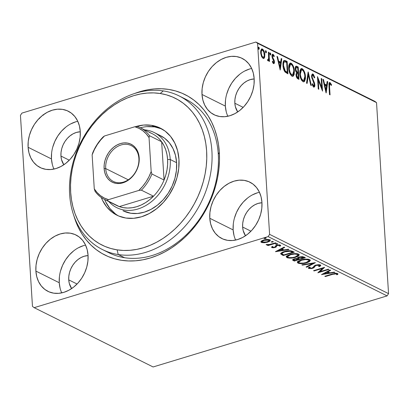 <?xml version="1.0" encoding="UTF-8"?>
<svg xmlns="http://www.w3.org/2000/svg" width="409" height="409" viewBox="0 0 409 409"><rect width="100%" height="100%" fill="white"/><g stroke="black" fill="none" stroke-linecap="round" stroke-linejoin="round"><path stroke-width="0.61" d="M179.07 95.9A85.849 67.214 116.5 0 1 205.165 193.089A85.849 67.214 116.5 0 1 118.237 254.551A85.849 67.214 116.5 0 1 102.475 249.567A85.849 67.214 116.5 0 1 76.381 152.378A85.849 67.214 116.5 0 1 163.309 90.921L160.18 93.497A82.035 64.228 116.5 0 1 203.299 181.632A82.035 64.228 116.5 0 1 117.112 249.853L118.237 254.551A85.849 67.214 -63.5 0 0 208.432 183.155A85.849 67.214 -63.5 0 0 163.309 90.921A85.849 67.214 116.5 0 1 179.07 95.9L185.446 99.08A85.849 67.214 116.5 0 1 218.283 154.3L219.321 152.281A89.663 70.205 116.5 0 1 158.61 254.904A89.663 70.205 116.5 0 1 73.794 215.502L75.44 220.584L78.38 227.516L81.958 233.948L86.151 239.807L90.905 245.037L96.181 249.597L101.928 253.432L108.094 256.515L114.612 258.81L121.422 260.293L128.457 260.957L135.655 260.789L142.946 259.797L150.251 257.987L157.511 255.374L164.648 251.985L171.596 247.854L178.288 243.018L184.658 237.527L190.65 231.433L196.197 224.797L201.259 217.675L205.773 210.144L209.705 202.271L213.012 194.137L215.666 185.814L217.639 177.383L218.912 168.932L219.475 160.538L219.321 152.281L218.447 144.244L216.872 136.499L214.602 129.121L211.663 122.184L208.079 115.757L203.892 109.898L199.137 104.668L193.861 100.108L188.114 96.273L181.949 93.191L175.43 90.895L168.62 89.413L161.586 88.748L154.387 88.911L147.097 89.908L139.791 91.718L134.602 93.503A89.663 70.205 116.5 0 1 219.321 152.281L218.283 154.3A85.849 67.214 -63.5 0 0 182.204 97.598M259.454 192.276A31.478 24.647 -63.5 0 0 233.145 229.919L209.776 218.273A31.478 24.647 116.5 0 1 222.486 187.849A31.478 24.647 116.5 0 1 249.904 182.174A31.478 24.647 116.5 0 1 261.944 202.424L261.085 196.882L259.255 191.857L256.53 187.547L253.007 184.106L248.825 181.678L244.147 180.354L239.147 180.175L234.025 181.161L228.974 183.268L224.183 186.417L219.843 190.482L216.121 195.313L213.155 200.722L211.059 206.499L209.919 212.424L209.776 218.273L210.635 223.81L212.465 228.835L215.195 233.15L218.718 236.586L222.895 239.014L227.578 240.344L232.573 240.518L237.695 239.531L242.752 237.424L247.537 234.28L251.878 230.211L255.605 225.379L258.57 219.976L260.661 214.193L261.801 208.268L261.944 202.424A31.478 24.647 116.5 0 1 249.239 232.844A31.478 24.647 116.5 0 1 221.821 238.519A31.478 24.647 116.5 0 1 209.776 218.273L233.145 229.919A31.478 24.647 -63.5 0 0 235.635 240.068M77.776 121.284A31.478 24.647 -63.5 0 0 51.462 158.927L28.098 147.281A31.478 24.647 116.5 0 1 40.803 116.862A31.478 24.647 116.5 0 1 68.221 111.187A31.478 24.647 116.5 0 1 80.266 131.432L79.407 125.89L77.577 120.87L74.847 116.555L71.324 113.119L67.148 110.691L62.465 109.361L57.47 109.188L52.347 110.174L47.291 112.281L42.5 115.425L38.165 119.494L34.438 124.321L31.473 129.73L29.382 135.507L28.241 141.437L28.098 147.281L28.957 152.823L30.787 157.848L33.512 162.158L37.035 165.599L41.217 168.027L45.895 169.352L50.895 169.525L56.018 168.544L61.069 166.437L65.859 163.288L70.2 159.224L73.922 154.392L76.887 148.983L78.983 143.206L80.123 137.281L80.266 131.432A31.478 24.647 116.5 0 1 67.557 161.852A31.478 24.647 116.5 0 1 40.138 167.532A31.478 24.647 116.5 0 1 28.098 147.281L51.462 158.927A31.478 24.647 -63.5 0 0 53.952 169.075M85.563 245.098A31.478 24.647 -63.5 0 0 59.254 282.742L35.885 271.095A31.478 24.647 116.5 0 1 48.594 240.676A31.478 24.647 116.5 0 1 76.013 235.001A31.478 24.647 116.5 0 1 88.053 255.247L87.194 249.705L85.369 244.684L82.638 240.369L79.116 236.934L74.934 234.505L70.256 233.176L65.256 233.002L60.133 233.989L55.082 236.095L50.292 239.239L45.951 243.309L42.229 248.14L39.264 253.544L37.168 259.321L36.028 265.252L35.885 271.095L36.749 276.637L38.574 281.663L41.304 285.973L44.826 289.414L49.008 291.842L53.686 293.166L58.681 293.34L63.809 292.358L68.86 290.252L73.651 287.103L77.986 283.038L81.713 278.207L84.678 272.798L86.769 267.021L87.909 261.095L88.053 255.247A31.478 24.647 116.5 0 1 75.348 285.666A31.478 24.647 116.5 0 1 47.93 291.346A31.478 24.647 116.5 0 1 35.885 271.095L59.254 282.742A31.478 24.647 -63.5 0 0 61.744 292.89M251.668 68.461A31.478 24.647 -63.5 0 0 225.354 106.105L201.99 94.459A31.478 24.647 116.5 0 1 214.694 64.034A31.478 24.647 116.5 0 1 242.113 58.359A31.478 24.647 116.5 0 1 254.158 78.61L253.294 73.068L251.469 68.042L248.738 63.727L245.216 60.292L241.034 57.863L236.356 56.539L231.361 56.36L226.233 57.347L221.182 59.453L216.392 62.603L212.051 66.667L208.329 71.498L205.364 76.907L203.273 82.684L202.133 88.61L201.99 94.459L202.849 99.995L204.674 105.021L207.404 109.336L210.926 112.772L215.108 115.2L219.786 116.529L224.781 116.703L229.909 115.716L234.96 113.61L239.751 110.466L244.091 106.396L247.813 101.565L250.778 96.156L252.874 90.379L254.015 84.453L254.158 78.61A31.478 24.647 116.5 0 1 241.448 109.029A31.478 24.647 116.5 0 1 214.03 114.704A31.478 24.647 116.5 0 1 201.99 94.459L225.354 106.105A31.478 24.647 -63.5 0 0 227.844 116.253M234.838 103.221A20.031 15.685 116.5 0 1 254.173 78.942L250.272 79.607L247.056 80.946L244.004 82.95L241.244 85.537L238.876 88.615L236.99 92.056L235.656 95.732L234.93 99.499L234.838 103.221L243.171 107.373L234.838 103.221A20.031 15.685 116.5 0 0 237.726 111.943L235.385 106.749L234.838 103.221M68.738 279.863A20.031 15.685 116.5 0 1 88.073 255.584L84.167 256.249L80.951 257.588L77.904 259.592L75.144 262.179L72.776 265.252L70.885 268.693L69.556 272.368L68.83 276.141L68.738 279.863L77.071 284.015L68.738 279.863A20.031 15.685 116.5 0 0 71.626 288.585L69.285 283.386L68.738 279.863M60.951 156.049A20.031 15.685 116.5 0 1 80.282 131.77L76.381 132.434L73.165 133.774L70.118 135.778L67.352 138.365L64.985 141.437L63.098 144.878L61.764 148.554L61.038 152.327L60.951 156.049L69.279 160.2L60.951 156.049A20.031 15.685 116.5 0 0 63.835 164.771L61.498 159.571L60.951 156.049M242.629 227.036A20.031 15.685 116.5 0 1 261.964 202.757L258.059 203.421L254.843 204.761L251.796 206.765L249.035 209.352L246.663 212.429L244.776 215.87L243.447 219.546L242.721 223.319L242.629 227.036L250.962 231.187L242.629 227.036A20.031 15.685 116.5 0 0 245.512 235.758L243.176 230.564L242.629 227.036M374.838 101.33L255.881 42.035L21.917 113.104L255.881 42.035L257.573 43.323L376.531 102.618L388.55 293.647L269.592 234.352L257.573 43.323L269.592 234.352L268.125 236.596L387.083 295.896L153.119 366.965L34.162 307.67L268.125 236.596L34.162 307.67L32.469 306.382L20.45 115.353L32.469 306.382L34.162 307.67L153.119 366.965L387.083 295.896L268.125 236.596L269.592 234.352L388.55 293.647L387.083 295.896L388.55 293.647L376.531 102.618L257.573 43.323L255.881 42.035L374.838 101.33L376.531 102.618L374.838 101.33M264.286 242.747L269.015 241.658L270.175 240.809L270.16 240.109L269.199 239.633L266.765 239.485L262.143 240.584L261.054 241.366L261.034 242.128L261.954 242.588L264.286 242.747L264.26 242.343L264.286 242.747L267.706 242.154L270.308 240.431L269.771 239.843C267.88 239.285 265.794 239.357 263.514 240.063L261.193 241.213L260.881 241.816L261.402 242.384L264.286 242.747M276.111 243.12L275.543 242.834L268.984 244.628L266.152 244.618L266.786 244.965L268.647 244.93L267.455 245.288L268.028 245.574L276.111 243.12L275.543 242.834L269.96 244.459L266.162 244.536L266.32 244.838L268.647 244.93L267.455 245.288L268.028 245.574L276.111 243.12M276.714 245.078L276.53 246.341L276.719 245.226L276.755 245.783L277.394 245.482L277.363 245.057L277.394 245.482L279.393 245.436L279.357 244.884L279.327 246.085L280.4 246.019L280.359 245.313L280.4 246.019L280.686 245.523L280.323 245.103L276.781 245.211L275.717 245.681L275.042 246.929L274.444 247.22L272.803 247.271L272.926 246.647L271.893 246.693L271.847 247.593L273.386 247.793L275.369 247.389L276.305 246.857L276.755 245.783L277.89 245.364L279.393 245.436L279.327 246.085L280.4 246.019L280.686 245.538L280.323 245.103L278.135 244.925L275.927 245.548L275.114 246.862L274.444 247.22L272.956 247.327L272.66 247.133L272.926 246.647L271.893 246.693L271.596 247.159L271.847 247.593L271.755 246.857M292.593 251.331L289.879 250.702L285.881 251.146L282.021 252.455L280.712 253.82L283.253 255.553L294.322 252.195L292.593 251.331C290.206 250.466 287.461 250.538 284.352 251.55C281.995 252.195 280.799 253.013 280.758 253.989L283.253 255.553L294.322 252.195L292.593 251.331M305.375 257.706L302.394 256.612L298.994 257.041L297.578 257.701L297.338 258.488L294.991 258.672L292.962 259.439L292.686 260.144L294.311 261.065L305.375 257.706L303.892 256.964L298.994 257.041C297.665 257.44 297.113 257.926 297.338 258.488L294.286 258.856L292.593 259.95L294.311 261.065L305.375 257.706M315.385 262.696L301.842 264.817L302.461 265.129L312.665 263.483L306.08 266.934L306.704 267.241L315.288 262.644L301.842 264.817L302.461 265.129L312.665 263.483L306.08 266.934L306.704 267.241L315.385 262.696M328.35 269.153L320.114 271.658L324.628 267.302L313.565 270.666L314.138 270.947L322.389 268.442L317.854 272.803L328.918 269.439L328.35 269.153L320.114 271.658L324.628 267.302L313.565 270.666L314.138 270.947L322.389 268.442L317.854 272.803L328.918 269.439L328.35 269.153M332.747 274.316L335.523 273.713L336.546 273.958L336.51 274.7L337.65 274.587L337.911 274.015L337.522 273.498L335.324 273.268L324.812 276.269L325.385 276.556L332.747 274.316L332.716 273.872L332.747 274.316L336.392 273.846L336.622 274.183L336.566 273.376L336.51 274.7L337.65 274.587L337.911 273.964L337.522 273.498L332.287 273.999L324.812 276.269L325.385 276.556L332.747 274.316M321.474 274.608L334.925 272.435L334.301 272.123L329.991 272.818L327.906 271.781L330.687 270.318L330.063 270.012L321.474 274.608L334.925 272.435L334.301 272.123L329.991 272.818L327.906 271.781L330.687 270.318L330.063 270.012L321.474 274.608M320.574 265.073L319.593 265.819L319.639 266.525L320.774 265.395L320.191 264.874L318.202 264.679L315.569 265.165L314.219 265.865L312.911 267.639L311.469 268.207L309.945 268.171L309.664 267.793L310.278 267.205L309.148 267.189L308.452 267.844L308.713 268.473L311.653 268.585L314.015 267.69L315.196 266.044L316.106 265.467L319.168 265.267L319.511 265.594L318.611 266.464L319.639 266.525L320.651 265.738L320.523 265.037L315.82 265.083L312.006 268.079L309.853 268.13L309.603 267.184M306.755 262.793L309.281 261.719L310.359 260.405L309.654 259.608L307.819 259.153L302.016 259.674L297.844 261.463L297.338 262.363L298.437 263.319L300.574 263.652L303.631 263.473L306.755 262.793L306.724 262.327L306.755 262.793L310.359 260.385L309.654 259.608C306.995 258.861 304.107 258.979 300.983 259.955L297.338 262.363L298.064 263.166C300.743 263.897 303.642 263.769 306.755 262.793M295.697 257.281L298.227 256.208L299.301 254.894L298.596 254.096L296.765 253.641L290.957 254.163L286.786 255.952L286.28 256.852L287.379 257.808L289.516 258.14L292.578 257.961L295.697 257.281L295.671 256.816L295.697 257.281L299.301 254.873L298.596 254.096C295.942 253.35 293.048 253.468 289.925 254.444L286.28 256.852L287.011 257.655C289.684 258.386 292.583 258.258 295.697 257.281M275.533 251.704L288.979 249.531L288.36 249.224L284.05 249.919L281.959 248.876L284.741 247.419L284.122 247.108L275.436 251.658L288.979 249.531L288.36 249.224L284.05 249.919L281.959 248.876L284.741 247.419L284.122 247.108L275.533 251.704M277.144 244.26L277.706 243.871L277.297 243.662L275.625 244.173L277.144 244.26L277.108 243.652L277.144 244.26L277.588 243.738L276.193 243.784L275.748 244.301L277.144 244.26M272.757 242.072L273.324 241.683L272.91 241.479L271.239 241.985L272.757 242.072L272.721 241.468L272.757 242.072L273.207 241.555L271.806 241.596L271.361 242.113L272.757 242.072M265.61 238.508L266.172 238.12L265.763 237.915L264.091 238.421L265.61 238.508L265.574 237.905L265.61 238.508L266.054 237.992L264.659 238.033L264.214 238.549L265.61 238.508M261.433 49.09L262.455 49.029L261.734 48.922L260.651 52.638L261.412 56.135L263.043 58.395L263.754 58.492L264.7 57.05L264.623 53.073L263.882 50.772L262.578 49.095L261.561 48.998L260.732 50.685L260.738 53.502L261.74 56.882L263.273 58.487L263.907 58.426L264.495 57.664L263.416 58.513M267.961 60.844L268.861 59.847L268.227 60.041L268.861 59.847L268.948 61.181L269.516 61.468L268.948 52.418L268.376 52.132L268.652 58.523L268.427 59.53L268.079 59.806L267.721 59.489L267.506 60.317L268.289 60.869L268.861 59.847L268.948 61.181L269.516 61.468L268.948 52.418L268.406 52.582L268.948 52.418L268.376 52.132L268.672 58.236L267.506 60.317L268.258 60.88M272.297 54.443L273.002 54.285C272.215 54.172 271.867 54.842 271.965 56.299L273.861 61.529L273.386 62.47L272.752 62.664L273.386 62.47L272.593 61.156L272.307 61.764L273.733 63.671L274.367 62.914L274.342 61.033L272.721 57.47L272.542 56.048L273.14 55.43L273.984 56.774L274.26 56.099L273.708 54.98L272.737 54.208L272.149 54.709L271.949 55.849L272.241 57.792L273.861 61.529L273.509 62.505L272.593 61.156L272.307 61.764L273.146 63.308L273.877 63.656M285.426 60.629L283.902 60.506L283.197 61.779L282.921 64.172L283.273 67.715L284.889 71.831L287.931 73.876L287.154 61.493L285.426 60.629L284.797 60.823L286.52 61.682L287.154 61.493L284.143 60.389L282.956 65.246C283.033 67.741 283.718 69.99 285.012 71.984L287.931 73.876L287.154 61.493L286.52 61.682L286.571 62.429L286.52 61.682L284.797 60.823L285.426 60.629M298.212 67.004L296.535 66.181L295.845 66.248L295.313 67.163L295.191 68.901L295.595 70.946L296.566 72.654L296.024 74.218L296.372 76.79L297.22 78.354L298.989 79.387L298.212 67.004L297.578 67.194L297.624 67.94L297.578 67.194L298.212 67.004L296.029 66.156L295.191 68.901L296.566 72.654L296.034 74.939C296.167 76.897 296.801 78.201 297.941 78.86L298.989 79.387L298.212 67.004M308.222 71.994L306.52 83.139L307.144 83.451L308.36 74.959L310.758 85.251L311.382 85.563L308.125 71.943L306.52 83.139L307.144 83.451L308.36 74.959L310.758 85.251L311.382 85.563L308.222 71.994M321.183 78.456L321.76 87.664L317.466 76.601L318.243 88.983L318.815 89.269L318.238 80.036L322.532 91.12L321.755 78.738L321.183 78.456L321.76 87.664L317.466 76.601L318.243 88.983L318.815 89.269L318.238 80.036L322.532 91.12L321.755 78.738L321.183 78.456M329.547 86.636L329.777 83.881L330.339 83.988L331.316 85.507L331.546 84.699L330.053 82.567L329.311 82.633L328.943 83.559L329.49 94.591L330.063 94.873L329.547 86.636L329.005 86.805L329.547 86.636C329.276 85.036 329.475 84.101 330.14 83.84L331.316 85.507L331.546 84.699L330.053 82.567L329.542 82.49L328.969 86.227L329.49 94.591L330.063 94.873L329.547 86.636M326.157 92.925L327.762 81.734L327.139 81.422L326.622 85.011L324.536 83.968L323.519 79.622L322.9 79.31L326.06 92.879L327.762 81.734L327.139 81.422L326.622 85.011L324.536 83.968L323.519 79.622L322.9 79.31L326.157 92.925M313.698 87.025C314.572 87.148 314.95 86.406 314.843 84.796L314.276 84.97L314.843 84.796L314.429 82.766L313.882 82.93L314.429 82.766L313.463 80.65L312.859 80.834L313.463 80.65L312.394 78.206L311.873 78.364L312.394 78.206L312.128 76.897L311.602 77.056L312.128 76.897C312.067 75.706 312.369 75.179 313.038 75.317L314.332 77.961L314.756 77.567L314.26 77.715L314.756 77.567L312.573 73.927L311.668 74.995L311.617 77.183L313.994 83.221L314.265 85.092L313.621 85.757L312.527 83.671L312.128 84.213L312.767 85.885L313.698 87.025L314.475 86.851L314.828 85.757L314.511 83.017L312.164 77.219L312.22 75.834L312.813 75.251L313.473 75.752L314.332 77.961L314.756 77.567L313.529 74.571L312.916 74.024L312.282 74.218L313.432 75.691L312.282 74.218L312.916 74.024L312.379 73.957L311.556 76.595L314.276 84.561L313.621 85.757L312.527 83.671L312.128 84.213L313.698 87.025L314.138 87.086M305.462 76.56L304.879 73.119L303.488 69.929L302.185 68.676L300.963 68.686L299.909 70.691L299.746 73.768L300.324 77.245L301.73 80.466L303.217 81.79L304.541 81.427L305.441 78.692L305.462 76.56L304.909 76.728L305.462 76.56C305.267 73.047 304.173 70.42 302.185 68.676L301.254 68.548L299.746 73.768C299.93 77.321 301.034 79.97 303.049 81.718L303.943 81.831L305.462 76.56M294.403 71.048L293.82 67.608L292.43 64.418L291.131 63.165L289.904 63.175L288.851 65.174L288.662 67.705L288.984 70.563L290.114 73.973L291.653 76.002L292.323 76.33L293.207 76.161L294.153 74.515L294.403 71.048L293.851 71.217L294.403 71.048C294.209 67.536 293.115 64.908 291.131 63.165L290.196 63.037L288.688 68.257C288.877 71.81 289.976 74.458 291.99 76.207L292.885 76.319L294.403 71.048M280.211 70.026L281.816 58.83L281.193 58.523L280.681 62.107L278.59 61.069L277.578 56.718L276.954 56.406L280.211 70.026L281.816 58.83L281.193 58.523L280.681 62.107L278.59 61.069L277.578 56.718L276.954 56.406L280.211 70.026M269.638 53.114L270.18 54.387L270.814 54.192L270.272 52.925L269.981 53.012L270.272 52.925L269.863 53.717L270.405 54.99L270.814 54.192L270.656 53.451L270.272 52.925L269.94 53.098L270.191 54.791L270.605 54.995L270.814 54.192L270.18 54.387L270.175 54.765M265.257 50.931L265.799 52.199L266.428 52.009L265.891 50.736L265.599 50.828L265.891 50.736L265.477 51.534L266.019 52.802L266.428 52.009L266.269 51.268L265.891 50.736L265.553 50.91L265.804 52.603L266.218 52.807L266.428 52.009L265.799 52.199L265.789 52.577M258.11 47.367L258.646 48.635L259.28 48.446L258.739 47.173L258.447 47.265L258.739 47.173L258.33 47.971L258.871 49.238L259.28 48.446L259.122 47.705L258.739 47.173L258.406 47.347L258.657 49.039L259.071 49.244L259.28 48.446L258.646 48.635L258.641 49.014M20.45 115.353L21.917 113.104L20.45 115.353M218.283 154.3A85.849 67.214 116.5 0 1 183.631 237.266A85.849 67.214 116.5 0 1 108.845 252.742A85.849 67.214 116.5 0 1 105.716 251.049A85.849 67.214 -63.5 0 0 181.995 238.703A85.849 67.214 -63.5 0 0 218.283 154.3M225.497 100.256L225.354 106.105L226.213 111.647M249.602 68.993L244.546 71.1M239.761 74.249L235.42 78.313L231.698 83.145L228.728 88.554L226.637 94.331M59.397 276.898L59.254 282.742L60.113 288.284M83.502 245.635L78.446 247.742M73.661 250.886L69.32 254.955L65.593 259.787L62.628 265.196L60.537 270.973M51.606 153.084L51.462 158.927L52.321 164.469M75.711 121.821L70.66 123.927M65.869 127.071L61.529 131.141L57.807 135.972L54.842 141.381L52.746 147.158M233.288 224.071L233.145 229.919L234.004 235.461M257.394 192.808L252.338 194.914M247.552 198.063L243.212 202.128L239.485 206.959L236.52 212.368L234.429 218.145M329.255 82.695L330.053 82.567L329.419 82.761L330.917 84.888M330.958 84.878L331.546 84.699L330.958 84.878M329.894 84.397L329.434 84.009M328.897 84.597L329.26 84.003L330.14 83.84M328.856 84.949L329.368 83.993M330.758 84.556L329.214 82.684M323.008 79.775L323.519 79.622L323.008 79.775M324.02 84.126L324.536 83.968L324.02 84.126M324.046 84.234L325.993 85.2L326.622 85.011L325.993 85.2L324.046 84.234M327.072 81.897L327.762 81.734L327.128 81.923L325.748 91.544L327.072 81.897M325.922 89.919L324.858 85.363L324.347 85.517L324.858 85.363L326.459 86.156L325.922 89.919L325.406 90.072L325.922 89.919L324.858 85.363L326.459 86.156L325.922 89.919M321.213 78.906L321.755 78.738L321.213 78.906M321.673 87.695L321.781 89.392L321.673 87.695M317.691 80.2L318.238 80.036L317.691 80.2M317.583 78.502L318.171 80.052L317.583 78.502M321.193 87.838L321.76 87.664L321.193 87.838M311.54 76.212L312.026 75.46L313.038 75.317M314.224 85.333L313.821 87.071M312.665 85.655L313.621 85.757L313.263 85.992L313.621 85.757M313.534 85.701L313.156 86.002L312.634 85.619M313.621 87.229L314.015 86.749M314.194 85.972L314.219 85.236M311.515 76.376L311.98 75.481M307.9 73.523L308.243 74.995L307.9 73.523M307.726 75.149L308.36 74.959L307.726 75.149L306.576 83.17L307.726 75.149M304.848 78.242L303.621 81.872L304.577 80.22L304.858 77.848M300.942 68.702L302.185 68.676L301.556 68.87L303.422 71.12L302.22 69.356L300.901 68.702M304.086 81.381L304.276 81.059M299.7 72.531L300.155 70.747L300.886 70.057M301.131 70.016L301.387 70.046M303.289 80.578L302.179 80.553L300.906 78.973M302.946 80.435C301.346 78.998 300.467 76.877 300.318 74.06L299.782 74.218L300.318 74.06L301.51 69.867L302.287 69.959C303.872 71.37 304.741 73.477 304.889 76.278L303.647 80.522L302.312 80.624L302.946 80.435L301.295 78.277L300.405 74.965L300.329 72.337L300.789 70.552L301.76 69.827L302.818 70.348L303.764 71.754L304.654 74.458L304.915 77.163L304.572 79.448L303.918 80.384L302.946 80.435M301.065 79.259L302.312 80.624L303.647 80.522M301.51 69.867L300.876 70.057L299.72 72.347M297.921 72.618L297.997 73.814L297.921 72.618M298.248 77.858L298.325 79.055L298.248 77.858M295.738 66.335L296.724 66.263L296.09 66.457L297.578 67.194L295.717 66.33M295.998 71.851L296.801 71.846L296.167 72.04L297.087 72.638L297.721 72.449L296.801 71.846L295.763 69.187L296.285 67.475L297.721 67.991L298.008 72.592L297.379 72.787L298.008 72.592L297.379 72.787L295.963 71.805M295.17 68.502L295.62 67.679M296.53 77.24L297.113 77.725L297.747 77.536L296.602 75.2L297.072 73.548L298.089 73.86L298.34 77.833L297.706 78.022L298.34 77.833L297.747 77.536L297.113 77.725L297.706 78.022L296.479 77.173M295.998 74.561L296.402 73.758M296.602 75.2L296.07 75.363L296.602 75.2L297.031 73.564L298.089 73.86L298.34 77.833L297.113 76.979L296.602 75.2M297.072 73.548L296.438 73.743L296.019 74.443M295.763 69.187L295.232 69.351L295.763 69.187L296.254 67.49L297.721 67.991L298.008 72.592L296.397 71.335L295.763 69.187M296.285 67.475L295.651 67.669L295.175 68.477M293.795 72.73L292.563 76.36L293.519 74.709L293.8 72.337M289.884 63.19L291.131 63.165L290.497 63.359L292.363 65.609L291.167 63.84L289.848 63.19M293.033 75.87L293.217 75.547M288.642 67.02L289.102 65.236L289.833 64.545L288.662 66.836M290.073 64.504L290.329 64.535M292.231 75.067L291.121 75.041L289.848 73.462M291.888 74.924C290.288 73.487 289.414 71.365 289.26 68.548L288.723 68.707L289.26 68.548L290.451 64.356L291.228 64.448C292.813 65.859 293.682 67.966 293.831 70.767L292.588 75.011L291.254 75.113L291.888 74.924L290.237 72.766L289.347 69.453L289.275 66.825L289.73 65.041L290.702 64.315L291.765 64.837L292.706 66.243L293.596 68.947L293.856 71.652L293.514 73.937L292.864 74.873L291.888 74.924M290.007 73.748L291.254 75.113L292.588 75.011M287.195 72.347L287.266 73.543L287.195 72.347M285.017 71.544L286.274 72.327L286.908 72.132L286.274 72.327L286.648 72.511L287.282 72.321L285.237 70.967L283.529 65.532C283.34 63.564 283.672 62.291 284.536 61.723L286.663 62.48L287.282 72.321L286.648 72.511L285.431 71.846M284.091 70.42L284.608 71.156L285.237 70.967L284.608 71.156L284.137 70.496M282.91 63.942L283.217 62.613L283.907 61.917L282.926 63.768M283.529 65.532L282.992 65.696L283.529 65.532L283.708 62.817L284.536 61.723L283.907 61.917L284.899 61.728L286.663 62.48L287.282 72.321L285.441 71.176L284.511 69.821L283.529 65.532M277.062 56.877L277.578 56.718L277.062 56.877M278.079 61.222L278.59 61.069L278.079 61.222M278.105 61.33L280.047 62.301L280.681 62.107L280.047 62.301L278.105 61.33M281.126 58.993L281.816 58.83L281.182 59.024L279.807 68.64L281.126 58.993M279.981 67.015L278.918 62.459L278.401 62.618L278.918 62.459L280.518 63.257L279.981 67.015L279.465 67.173L279.981 67.015L278.918 62.459L280.518 63.257L279.981 67.015M272.875 62.695L273.386 62.47M272.588 58.625L273.391 58.702L272.721 57.47L272.189 57.628L272.721 57.47L272.532 56.534L272 56.698L272.532 56.534L273.14 55.43L273.984 56.774L274.26 56.099L273.764 56.248L274.26 56.099L273.002 54.285L272.588 54.223M273.002 54.285L272.374 54.479L273.299 55.542M271.949 56.033L273.14 55.43M273.493 63.599C274.214 63.712 274.526 63.104 274.429 61.769L273.851 61.943L274.429 61.769L274.158 60.281L273.601 60.455L274.158 60.281L273.391 58.702L272.757 58.896L273.197 59.678M273.641 63.415L273.81 62.168L273.529 63.615M273.37 60.046L272.399 58.308M272.021 55.849L272.506 55.619M272.737 54.75L272.236 54.423M270.109 55.01L269.853 53.318M268.672 58.262L268.774 59.878L268.672 58.262M267.614 59.893L267.987 59.78L267.614 59.893M267.532 59.995L267.987 59.78M265.722 52.822L265.467 51.13M264.234 55.869L263.861 57.858L264.495 57.664L264.848 54.729L264.291 54.898L264.848 54.729C264.7 52.168 263.902 50.266 262.455 49.029L261.821 49.218L263.079 50.619M263.391 58.538L263.974 57.562L264.24 55.752M262.967 50.414L261.351 49.085M260.605 51.958L261.233 50.343M263.002 57.439L262.343 57.475L261.637 56.759M262.977 57.28C261.903 56.284 261.32 54.826 261.223 52.919L260.686 53.083L261.223 52.919C261.08 50.992 261.515 50.067 262.527 50.138C263.601 51.105 264.183 52.536 264.275 54.438C264.418 56.376 263.989 57.321 262.977 57.28L262.343 57.475L262.977 57.28L261.98 56.023L261.249 53.226L261.438 50.788L262.348 50.072L263.774 51.953L264.265 55.604L263.636 57.25L262.343 57.475L261.801 56.989M260.635 51.698L261.397 50.266L262.527 50.138M258.575 49.259L258.319 47.567M325.354 276.106L325.385 276.556L325.354 276.106M337.752 273.652L337.65 274.587L337.604 273.882L336.607 273.979L337.783 273.595M336.515 273.841L336.346 273.14M336.607 274.081L336.576 273.529M336.356 273.238L336.392 273.846L336.356 273.238M327.865 271.162L327.906 271.781L327.865 271.162M329.531 272.588L328.596 272.742L329.531 272.588M324.081 273.473L323.182 273.616L324.081 273.473M328.57 272.333L327.062 271.581L328.57 272.333L328.611 273.043L328.57 272.333M324.097 273.774L327.011 272.246L326.975 271.627L327.011 272.246L328.611 273.043L324.097 273.774L324.061 273.156L324.097 273.774L327.011 272.246L328.611 273.043L324.097 273.774M320.099 271.397L318.739 271.811L320.099 271.397M322.364 267.992L322.389 268.442L322.364 267.992M314.107 270.497L314.138 270.947L314.107 270.497M323.718 267.578L320.073 270.947L320.114 271.658L320.073 270.947L323.718 267.578M315.431 265.088L314.613 266.101L314.659 266.806L315.477 265.799L315.441 265.211L315.477 265.799L316.377 265.375L316.346 264.94L316.377 265.375L319.291 265.323L319.25 264.689L318.611 266.464L319.639 266.525L319.429 265.809L320.61 265.032M319.291 265.323L319.373 264.7M309.853 268.13L310.278 267.205L309.148 267.189C308.366 267.634 308.222 268.064 308.713 268.473L308.667 267.762L309.685 267.997L308.667 267.762L308.713 268.473L312.624 268.35L312.594 267.849L312.624 268.35L314.015 267.69L314.659 266.806L314.613 266.101L313.969 266.985L314.015 267.69L313.969 266.985L313.095 267.466M308.376 268.089L308.713 268.473M312.997 267.501L314.122 266.842L315.283 265.211M319.342 264.674L319.317 265.19M313.539 262.926L312.66 263.391L313.539 262.926M306.663 266.627L306.704 267.241L306.663 266.627M312.64 263.074L312.665 263.483L312.64 263.074M302.435 264.725L302.461 265.129L302.435 264.725M308.35 259.188L309.086 260.605L308.662 261.315L306.566 262.384L303.534 263.079L300.237 263.11L299.173 262.808L298.642 262.195L301.551 260.242C304.071 259.449 306.397 259.357 308.539 259.966L309.086 260.564L306.177 262.506C303.677 263.294 301.341 263.396 299.173 262.808L298.023 262.46L298.064 263.166L298.023 262.46L297.42 262M310.232 260.047L308.611 261.361M297.292 261.653L297.716 262.281L299.23 262.818M308.519 261.407L310.175 260.15M299.173 262.808L298.642 262.159L298.81 261.694L301.551 260.242L301.525 259.802L301.551 260.242L305.646 259.551L308.539 259.966L308.493 259.255L309.046 259.899M298.596 261.453L299.245 260.538M299.051 260.686L298.642 262.195M309.086 260.564L309.04 259.858L308.463 259.24M304.475 257.256L303.652 257.506L304.475 257.256M299.23 258.851L298.406 259.101L299.23 258.851M292.752 259.546L294.546 260.272L294.311 261.065L294.265 260.359L293.212 259.833L293.258 260.543L293.212 259.833L292.793 259.577M297.307 258.013L297.338 258.488L297.307 258.013M298.365 257.532L298.406 257.246M294.874 260.436L293.887 259.771L294.879 259.132L294.853 258.703L294.879 259.132L298.13 259.214L298.084 258.503L298.422 259.357L298.376 258.652L298.422 259.357L294.874 260.436L293.897 259.827L294.301 259.352L296.689 258.861L298.422 259.357L294.874 260.436M293.841 259.004L293.887 259.771M298.488 258.376L298.452 257.951L299.567 257.327L299.541 256.893L299.567 257.327L301.494 257.056L303.018 257.44L302.972 256.729L303.018 257.44L303.667 257.762L303.626 257.056L303.667 257.762L299.557 259.015L298.488 258.376L299.567 257.327L303.667 257.762L299.557 259.015L298.488 258.376L298.406 257.251M297.297 253.677L298.033 255.093L297.604 255.804L295.513 256.872L292.476 257.568L289.183 257.598L288.12 257.297L287.583 256.683L290.497 254.73C293.013 253.938 295.339 253.846 297.481 254.454L298.028 255.052L295.124 256.995C292.619 257.782 290.283 257.885 288.12 257.297L286.965 256.944L287.011 257.655L286.965 256.944L286.361 256.489M299.173 254.536L297.553 255.85M286.234 256.141L286.806 256.857L288.171 257.307M297.461 255.896L299.122 254.638M288.12 257.297L287.583 256.647L287.752 256.182L290.497 254.73L290.467 254.291L290.497 254.73L294.592 254.04L297.481 254.454L297.435 253.744L297.987 254.383M287.542 255.942L288.187 255.027M287.992 255.175L287.583 256.683M298.028 255.052L297.987 254.347L297.404 253.728M293.422 251.745L292.599 251.995L293.422 251.745M280.794 253.427L283.488 254.761L283.253 255.553L283.207 254.848L282.082 254.286L282.128 254.991L282.082 254.286L280.712 253.283M280.732 253.616L280.758 253.989L280.732 253.616M282.011 252.982L282.363 252.281M291.131 250.865L291.556 251.049M282.108 253.825L282.404 252.992L284.92 251.837L284.894 251.392L284.92 251.837L287.818 251.233L290.185 251.269L290.15 250.712L290.185 251.269L292.614 252.251L292.568 251.545L291.954 251.238L291.995 251.944L292.614 252.251L283.815 254.925L282.108 253.825C282.046 253.028 282.982 252.363 284.92 251.837L290.185 251.269L291.995 251.944L291.954 251.238L292.568 251.545L292.614 252.251L283.815 254.925L282.108 253.825L282.348 252.297M291.954 251.238L290.957 250.799M281.924 248.263L281.959 248.876L281.924 248.263M283.59 249.689L282.65 249.843L283.59 249.689M278.135 250.569L277.236 250.717L278.135 250.569M282.624 249.434L281.116 248.682L282.624 249.434L282.67 250.139L282.624 249.434M278.156 250.87L281.07 249.342L281.029 248.728L281.07 249.342L282.67 250.139L278.156 250.87L278.115 250.257L278.156 250.87L281.07 249.342L282.67 250.139L278.156 250.87M271.586 247.276L271.847 247.593L275.058 247.491L276.121 247.021L276.489 245.635L276.121 247.021L276.075 246.315L275.012 246.785L276.177 246.233L276.596 245.216M272.803 247.271L271.806 246.888L271.847 247.593M280.359 245.313L279.567 245.359L280.359 245.313M279.393 245.436L279.327 246.085M279.281 245.38L279.347 244.725M275.022 246.944L275.058 247.491L275.022 246.944M271.724 246.842L272.895 247.092M275.727 243.999L275.748 244.301L275.727 243.999M268.647 244.664L268.647 244.93L268.647 244.664M267.997 245.124L268.028 245.574L267.997 245.124M266.3 244.521L266.32 244.838L266.3 244.521M266.162 244.536L266.32 244.838M271.341 241.816L271.361 242.113L271.341 241.816M262.184 241.944L261.356 241.678L261.402 242.384L261.003 241.438M270.139 240.093L268.964 240.957L270.267 239.71M267.68 241.688L267.706 242.154L267.68 241.688M260.988 241.422L262.609 242.01M269.557 240.625L269.899 240.359M268.897 239.536L269.102 239.873M262.189 241.279L262.333 240.451M262.394 242.087L262.046 241.693L264.091 240.349L264.066 239.909L264.091 240.349L268.779 240.144L268.744 239.536L269.148 240.558L267.143 241.867L262.394 242.087L262.051 241.642L262.379 241.157L264.649 240.195L268.345 239.991L269.056 240.349L268.846 241.065L265.983 242.154L262.394 242.087M262.235 240.538L262.046 241.693M269.148 240.558L268.948 239.577M264.194 238.253L264.214 238.549L264.194 238.253M71.048 134.97L71.437 135.047M38.523 119.162L38.144 119.203M159.096 135.026L164.674 138.257L169.372 142.838L173.012 148.585L175.461 155.277L176.611 162.664L176.427 170.456L174.914 178.36L172.128 186.064L168.181 193.278L163.217 199.72L157.434 205.149L151.049 209.352L144.316 212.169L137.48 213.488L130.819 213.263A41.969 32.863 116.5 0 1 123.109 210.824L123.211 210.875M161.918 128.978A48.645 38.088 -63.5 0 0 154.607 126.902L151.417 125.312L143.692 125.052L135.425 126.693A48.645 38.088 116.5 0 1 151.417 125.312A48.645 38.088 116.5 0 1 160.348 128.135A48.645 38.088 116.5 0 1 175.139 183.212A48.645 38.088 116.5 0 1 125.88 218.038A48.645 38.088 116.5 0 1 116.948 215.216A48.645 38.088 116.5 0 1 101.289 197.516L102.506 200.282L106.729 206.944L112.178 212.251L118.646 215.993L125.88 218.038L133.605 218.299L141.524 216.77L149.331 213.503L156.729 208.636L163.431 202.343L169.183 194.873L173.759 186.514L176.99 177.583L178.743 168.421L178.958 159.387L177.624 150.829L174.786 143.068L170.568 136.407L165.118 131.1L158.651 127.357L151.417 125.312L154.607 126.902A48.645 38.088 -63.5 0 0 140.369 127.772M115.364 213.835L109.919 208.534L105.696 201.872L104.622 199.48A48.645 38.088 -63.5 0 0 118.564 215.962M118.237 254.551L124.612 257.726L118.237 254.551L117.112 249.853L123.554 250.456L130.139 250.298L136.811 249.378L143.493 247.716L150.134 245.318L156.662 242.21L163.017 238.427L169.137 233.999L174.965 228.968L180.441 223.391L185.517 217.312L190.139 210.793L194.265 203.897L197.859 196.693L200.88 189.249L203.299 181.632L205.098 173.922L206.259 166.192L206.765 158.508L206.622 150.957L205.819 143.605L204.367 136.519L202.286 129.776L199.592 123.436L196.31 117.557L192.47 112.204L188.114 107.424L183.283 103.257L178.022 99.755L172.383 96.943L166.417 94.847L160.18 93.497L153.743 92.894L147.153 93.058L140.486 93.973L133.804 95.634L127.163 98.032L120.635 101.141L114.28 104.924L108.16 109.351L102.332 114.382L96.856 119.96L91.78 126.038L87.158 132.557L83.032 139.454L79.438 146.657L76.417 154.101L73.998 161.719L72.199 169.428L71.038 177.163L70.532 184.842L70.675 192.394L71.478 199.745L72.93 206.831L75.011 213.575L77.705 219.914L80.987 225.794L84.827 231.146L89.182 235.932L94.014 240.093L99.275 243.6L104.914 246.412L110.88 248.503L117.112 249.853A82.035 64.228 116.5 0 1 73.998 161.719A82.035 64.228 116.5 0 1 160.18 93.497L163.309 90.921A85.849 67.214 -63.5 0 0 73.114 162.312A85.849 67.214 -63.5 0 0 118.237 254.551M161.841 128.942L154.607 126.902L146.882 126.642M160.558 135.701A41.969 32.863 116.5 0 1 173.314 183.217A41.969 32.863 116.5 0 1 130.819 213.263L123.002 210.773M138.891 158.482A20.031 15.685 -63.5 0 0 121.125 144.95A20.031 15.685 -63.5 0 0 105.691 168.564L104.106 168.534A21.176 16.58 116.5 0 1 120.42 143.569A21.176 16.58 116.5 0 1 139.203 157.874L138.891 158.482A20.031 15.685 116.5 0 1 130.803 177.838A20.031 15.685 116.5 0 1 113.354 181.448A20.031 15.685 116.5 0 1 105.691 168.564A20.031 15.685 116.5 0 1 113.779 149.208A20.031 15.685 116.5 0 1 131.228 145.594A20.031 15.685 116.5 0 1 138.891 158.482L139.203 157.874L139.106 161.806L138.339 165.793L136.928 169.679L134.934 173.319L132.429 176.57L129.51 179.306L126.289 181.422L122.889 182.838L119.443 183.503L116.079 183.385L112.935 182.491L110.118 180.855L107.751 178.544L105.916 175.645L104.684 172.261L104.106 168.534L104.203 164.602L104.97 160.614L106.376 156.729L108.375 153.089L110.88 149.842L113.799 147.107L117.02 144.99L120.42 143.569L123.866 142.91L127.23 143.027L130.374 143.917L133.191 145.553L135.558 147.864L137.393 150.768L138.625 154.147L139.203 157.874A21.176 16.58 116.5 0 1 122.889 182.838A21.176 16.58 116.5 0 1 104.106 168.534L105.691 168.564L128.257 179.812L105.691 168.564A20.031 15.685 -63.5 0 0 123.462 182.097A20.031 15.685 -63.5 0 0 138.891 158.482M149.495 132.526A40.062 31.365 116.5 0 1 161.652 141.78A40.062 31.365 116.5 0 1 167.598 159.474L166.979 154.556L165.763 149.914L163.978 145.63L161.652 141.78L164.06 180.047L165.824 174.955L167.015 169.766L167.608 164.576L167.598 159.474L170.241 159.52A41.969 32.863 -63.5 0 0 144.566 129.863A41.969 32.863 116.5 0 1 154.188 132.526A41.969 32.863 116.5 0 1 170.241 159.52L176.611 162.7L170.241 159.52A41.969 32.863 116.5 0 1 153.298 200.083A41.969 32.863 116.5 0 1 116.739 207.649A41.969 32.863 116.5 0 1 108.825 201.571A41.969 32.863 -63.5 0 0 148.579 203.805A41.969 32.863 -63.5 0 0 170.241 159.52L167.598 159.474A40.062 31.365 116.5 0 1 164.06 180.047A40.062 31.365 116.5 0 1 153.503 196.202A40.062 31.365 116.5 0 1 119.305 206.591A40.062 31.365 116.5 0 1 113.917 203.907M153.503 196.202L119.305 206.591L123.441 207.665L127.782 208.048L132.24 207.721L136.739 206.703L141.192 205.001L145.522 202.654L149.653 199.704L153.503 196.202L119.305 206.591L107.194 200.553L108.482 199.653L138.835 190.43L141.396 190.165L153.503 196.202A40.062 31.365 -63.5 0 0 164.06 180.047L151.949 174.009L151.177 171.54L149.04 137.582L149.541 135.747L161.652 141.78L164.06 180.047L151.949 174.009A40.062 31.365 116.5 0 1 141.396 190.165L153.503 196.202M140.164 127.669L152.271 133.702A40.062 31.365 -63.5 0 1 161.652 141.78L149.541 135.747L149.04 137.582A38.916 30.471 116.5 0 0 134.827 126.754L137.388 126.488A40.062 31.365 116.5 0 1 140.164 127.669A40.062 31.365 116.5 0 1 149.541 135.747A40.062 31.365 -63.5 0 0 137.388 126.488L134.827 126.754L104.474 135.977A38.916 30.471 116.5 0 0 92.132 154.868L92.633 153.032L92.132 154.868L94.269 188.83L95.041 191.3A40.062 31.365 -63.5 0 0 107.194 200.553A40.062 31.365 116.5 0 1 104.418 199.377A40.062 31.365 116.5 0 1 95.041 191.3L94.269 188.83L97.097 192.557L100.456 195.645L104.28 198.028L108.482 199.653L138.835 190.43L142.68 186.366L146.064 181.79L148.917 176.816L151.177 171.54L149.04 137.582L146.212 133.85L142.853 130.762L139.029 128.38L134.827 126.754L104.474 135.977L103.191 136.877A40.062 31.365 -63.5 0 0 92.633 153.032A40.062 31.365 116.5 0 1 103.191 136.877L104.474 135.977L100.629 140.047L97.245 144.617L94.392 149.597L92.132 154.868L94.269 188.83A38.916 30.471 116.5 0 0 108.482 199.653L107.194 200.553L119.305 206.591A40.062 31.365 -63.5 0 1 116.529 205.415L104.418 199.377M141.396 190.165A40.062 31.365 -63.5 0 0 151.949 174.009L151.177 171.54A38.916 30.471 116.5 0 1 138.835 190.43L141.396 190.165M290.451 64.356L289.823 64.545M272.655 247.087L272.609 246.376M279.582 245.661L279.541 244.955M39.392 117.981L39.433 118.692M43.114 114.684L43.16 115.389M108.845 252.742L102.475 249.567M160.671 135.757L154.188 132.526"/></g></svg>
